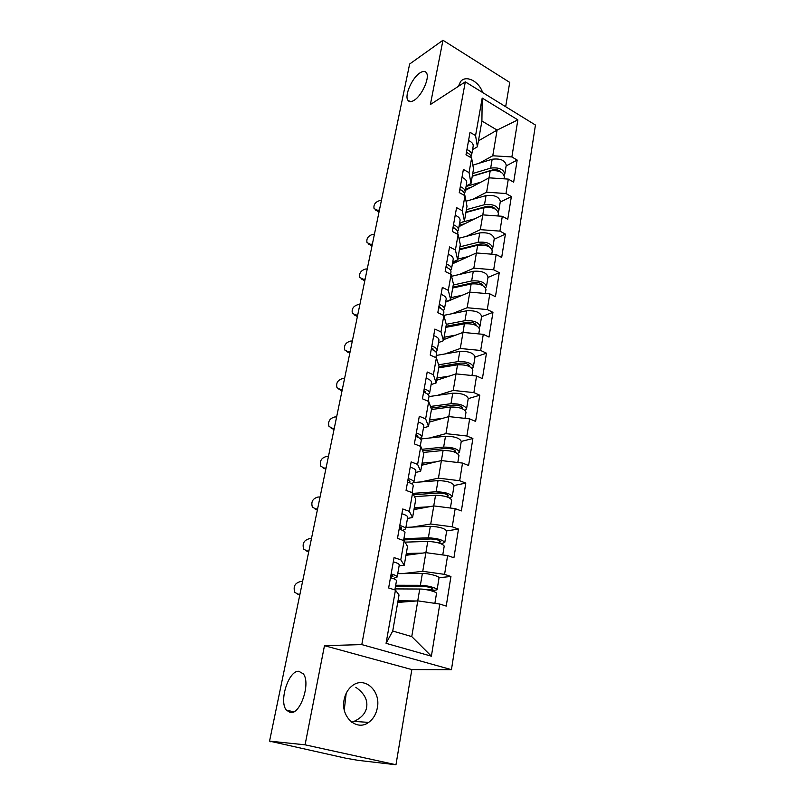 <?xml version="1.0" encoding="UTF-8"?>
<svg xmlns="http://www.w3.org/2000/svg" width="805" height="805" viewBox="0 0 805 805"><rect width="100%" height="100%" fill="white"/><g stroke="black" fill="none" stroke-linecap="round" stroke-linejoin="round"><path stroke-width="1.21" d="M344.268 709.919L346.17 693.367M298.816 671.269C288.703 670.273 278.751 700.924 286.298 710.091L290.454 712.616C300.557 714.327 310.911 682.892 303.304 673.855L298.816 671.269M419.787 73.014C412.079 78.005 404.432 95.312 407.803 100.132C409.081 102.104 411.244 102.124 414.293 100.182C421.981 95.493 429.93 77.753 426.509 72.943C425.171 70.89 422.937 70.921 419.787 73.014M355.82 687.299C364.252 693.236 367.855 699.907 366.637 707.333C365.651 713.22 361.435 717.909 354.009 721.401L351.735 722.226M377.344 707.857C376.126 714.216 373.228 719.056 368.64 722.387C356.655 731.604 340.334 716.661 344.138 699.625C345.365 693.598 348.102 688.949 352.349 685.689C364.484 675.928 380.976 690.791 377.344 707.857M505.671 106.713L509.726 82.392L442.961 40.25L409.634 64.028L269.554 741.123L305.075 744.816L395.969 764.75L411.838 669.589L451.454 669.669L535.446 125.037L465.3 81.858L361.797 644.594L451.454 669.669M395.969 764.75L357.903 760.323L345.415 758.129L270.591 741.355M478.442 140.835L497.088 130.098L517.856 119.885L482.195 98.049L475.574 135.582L470.019 132.312L466.004 154.802L471.619 158.022L473.521 169L470.995 183.449L466.145 186.036M517.856 119.885L511.879 156.945L517.172 160.064L506.103 165.951M465.381 190.362L489.048 177.835L508.307 179.102L513.66 182.172L517.172 160.064M508.307 179.102L505.983 193.522L511.366 196.571L500.217 202.115M458.981 226.618L482.809 214.875L502.31 216.293L507.754 219.292L511.366 196.571M502.31 216.293L499.925 231.126L505.399 234.094L494.169 239.256M452.41 263.859L476.389 252.961L496.142 254.531L501.686 257.449L505.399 234.094M496.142 254.531L493.686 269.786L499.261 272.664L487.951 277.443M445.658 302.127L469.798 292.124L489.802 293.865L495.447 296.693L499.261 272.664M489.802 293.865L487.277 309.553L492.952 312.35L481.561 316.707M443.686 339.619L463.006 332.415L483.282 334.337L489.017 337.074L492.952 312.35M483.282 334.337L480.676 350.477L486.462 353.174L474.98 357.088M436.572 380.292L456.022 373.882L476.56 375.985L482.416 378.632L486.462 353.174M476.56 375.985L473.883 392.609L479.77 395.215L468.218 398.646M429.256 422.142L448.828 416.588L469.647 418.882L475.604 421.418L479.77 395.215M469.647 418.882L466.89 436.008L472.887 438.504L461.245 441.432M421.719 465.22L441.412 460.571L462.523 463.076L468.591 465.501L472.887 438.504M462.523 463.076L459.675 480.726L465.793 483.101L454.07 485.496C452.259 482.467 446.906 480.837 438.011 480.615L413.77 482.487M413.961 509.595L433.774 505.912L455.177 508.629L461.366 510.923L465.793 483.101M455.177 508.629L452.249 526.822L458.488 529.076L446.674 530.908M405.972 555.309L425.895 552.653L447.61 555.601L453.919 557.764L458.488 529.076M447.61 555.601L444.581 574.367L450.941 576.481L438.997 577.708M397.73 602.432L417.775 600.862L439.792 604.062L446.232 606.085L450.941 576.481M439.792 604.062L431.389 656.196L386.068 643.326L395.456 590.105L399.028 595.006L392.729 631.04L411.758 636.594L417.775 600.862M471.619 158.022L469.043 172.642L463.388 169.442L459.252 192.576L464.978 195.726L462.322 210.759L456.566 207.64L452.319 231.448L458.136 234.507L455.409 249.983L449.542 246.944L445.165 271.446L451.102 274.425L448.294 290.353L442.317 287.405L437.809 312.632L443.857 315.52L440.969 331.922L434.871 329.074L430.232 355.065L436.391 357.853L433.412 374.748L427.203 372.011L422.424 398.797L428.703 401.474L425.634 418.892L419.304 416.266L414.374 443.887L420.774 446.443L417.614 464.405L411.154 461.899L406.062 490.396L412.603 492.821L409.332 511.356L402.742 508.981L397.489 538.394L404.16 540.688L400.789 559.827L394.058 557.593L388.634 587.962L395.456 590.105M472.857 199.288L486.633 192.194L490.195 170.902L472.253 176.265M486.633 192.194L505.983 193.522M469.043 172.642L470.995 183.449M466.236 236.378L480.323 229.646L484.016 207.559L465.914 212.51M464.978 195.726L467.001 206.251L464.405 221.103L459.524 223.528M480.323 229.646L499.925 231.126M462.322 210.759L464.405 221.103M459.383 274.485L473.833 268.146L476.389 252.961M458.136 234.507L460.309 244.569L457.632 259.844L452.722 262.078M473.833 268.146L493.686 269.786M455.409 249.983L457.632 259.844M452.309 313.658L467.162 307.741L469.798 292.124M451.102 274.425L453.416 283.974L450.669 299.691L445.728 301.744M467.162 307.741L487.277 309.553M448.294 290.353L450.669 299.691M444.964 353.948L460.299 348.485L463.006 332.415M443.857 315.52L446.322 324.526L443.495 340.706L438.524 342.558M460.299 348.485L480.676 350.477M440.969 331.922L443.495 340.706M437.326 395.396L453.235 390.435L456.022 373.882M436.391 357.853L439.027 366.285L436.109 382.949L431.108 384.579M453.235 390.435L473.883 392.609M433.412 374.748L436.109 382.949M429.347 438.041L445.95 433.633L448.828 416.588M428.703 401.474L431.5 409.282L428.502 426.449L423.47 427.858M445.95 433.633L466.89 436.008M425.634 418.892L428.502 426.449M420.975 481.923L438.453 478.14L443.092 450.478L423.279 452.45M420.774 446.443L423.762 453.597L420.663 471.287L415.601 472.454M438.453 478.14L459.675 480.726M417.614 464.405L420.663 471.287M412.09 527.104L430.725 524.015L433.774 505.912M412.603 492.821L415.772 499.281L412.583 517.524L407.481 518.43M430.725 524.015L452.249 526.822M409.332 511.356L412.583 517.524M402.52 573.593L422.756 571.319L427.767 541.423L405.016 542.137M404.16 540.688L407.531 546.394L404.241 565.221L399.119 565.845M422.756 571.319L444.581 574.367M400.789 559.827L404.241 565.221M271.174 741.475L269.554 741.123M271.124 741.747L270.51 741.737M411.758 636.594L431.389 656.196M386.068 643.326L392.729 631.04M442.961 40.25L430.373 104.539L465.3 81.858M411.838 669.589L324.475 645.68L305.075 744.816M324.475 645.68L361.797 644.594M479.287 163.194L492.771 155.768L497.088 130.098L481.913 121.002L477.395 146.812L472.585 149.549M492.771 155.768L511.879 156.945M475.574 135.582L477.395 146.812M482.195 98.049L481.913 121.002M458.377 86.356L460.52 81.667C465.813 74.593 478.945 81.174 482.618 92.515M299.782 595.026L297.629 594.1M302.549 581.673L300.547 581.542C294.882 583.021 292.99 586.624 294.861 592.379L297.93 594.13L299.933 594.281M390.465 577.708C394.51 578.845 396.513 579.872 396.483 580.777L394.863 589.924M391.15 573.915C395.185 575.062 397.177 576.088 397.147 577.014L393.202 578.554M393.303 561.81C397.328 562.967 399.31 564.033 399.26 564.999L397.157 576.933M390.556 577.245L393.061 576.259L390.978 574.861M395.507 586.302L422.957 586.372C428.491 586.785 431.862 587.69 433.08 589.089L427.727 589.934M431.651 590.87L437.085 589.793C437.92 588.254 426.67 585.215 420.371 585.305L395.688 585.265M437.105 589.723L439.017 577.99C439.852 576.36 428.652 573.301 422.373 573.452L397.74 573.633M434.881 603.348L436.491 593.496C437.316 591.977 426.046 588.948 419.747 589.029L395.044 588.908M426.982 602.2L419.073 601.053M416.286 600.983L398.032 600.731M397.861 601.707L405.64 601.818M308.697 551.928L306.323 550.862M311.424 538.766L309.442 538.686C303.948 540.145 302.046 543.637 303.737 549.141L306.896 550.932L308.889 551.023M399.139 529.137C403.114 530.334 405.056 531.471 404.996 532.538L403.587 540.487M399.803 525.464C403.758 526.661 405.71 527.808 405.64 528.895L402.721 530.435M401.896 513.741C405.831 514.948 407.763 516.126 407.692 517.253L405.65 528.794M399.491 529.237L401.615 528.15L399.602 526.581M317.371 510.008L314.785 508.81M320.048 497.047L318.096 497.007C312.753 498.456 310.851 501.827 312.38 507.1L315.62 508.911L317.583 508.961M407.551 482.074C411.446 483.322 413.337 484.56 413.247 485.787L412.039 492.61M408.185 478.512C412.069 479.77 413.961 481.018 413.871 482.255L411.617 483.765M410.218 467.142C414.082 468.409 415.964 469.687 415.863 470.965L413.891 482.135M408.608 482.416L409.906 481.531L407.954 479.8M325.814 469.214L323.047 467.896M328.45 456.445L326.508 456.445C321.316 457.904 319.414 461.154 320.803 466.216L324.103 468.037L326.055 468.037M415.702 436.441C419.516 437.749 421.367 439.087 421.246 440.456L420.23 446.222M416.316 432.989C420.13 434.298 421.971 435.646 421.85 437.024L420.059 438.494M418.288 421.971C422.082 423.289 423.913 424.658 423.782 426.076L421.87 436.894M417.232 436.994L417.946 436.31L416.054 434.428M334.025 429.518L331.107 428.089M336.631 416.93L334.699 416.98C329.637 418.429 327.746 421.579 329.004 426.429L332.354 428.25L334.286 428.22M423.601 392.196C427.354 393.544 429.156 394.963 429.005 396.473L428.169 401.242M424.205 388.845C427.948 390.194 429.739 391.633 429.598 393.142L428.129 394.581M426.107 378.149C429.84 379.517 431.621 380.966 431.47 382.516L429.618 393.001M425.453 392.91L423.923 390.425M342.014 390.868L338.965 389.328M344.58 378.461L342.678 378.541C337.748 379.99 335.856 383.049 336.993 387.708L340.394 389.519L342.306 389.449M431.269 349.259C434.952 350.648 436.713 352.157 436.541 353.787L435.867 357.611M431.852 346.009C435.535 347.398 437.286 348.917 437.105 350.557L435.897 351.956M433.704 335.625C437.367 337.023 439.107 338.563 438.926 340.243L437.135 350.406M433.251 350.074L431.55 347.72M403.697 539.883L430.906 538.968C436.37 539.259 439.681 540.205 440.838 541.805L437.749 542.671M441.09 543.717L444.793 542.5C442.871 539.843 437.397 538.283 428.371 537.821L403.909 538.656M444.803 542.419L446.654 531.048C444.763 528.311 439.309 526.742 430.313 526.319L405.901 527.366M442.76 554.947L444.209 546.082C442.277 543.456 436.803 541.906 427.767 541.423M422.474 553.105L406.294 553.478M406.092 554.645L411.929 554.514M413.529 494.713L438.604 493.012C444.008 493.173 447.258 494.159 448.365 495.95L446.664 496.766M449.613 497.923L452.259 496.625C450.428 493.656 445.054 492.036 436.129 491.764L412.864 493.364M450.408 508.025L451.696 500.106C449.854 497.158 444.471 495.548 435.545 495.256L414.484 496.655M429.065 506.788L414.303 507.643M414.072 508.991L418.61 508.73M457.532 453.467L459.514 452.108C457.763 448.848 452.48 447.167 443.656 447.087L421.971 449.301M459.524 452.008L461.265 441.331C459.534 437.99 454.272 436.31 445.487 436.26L420.643 438.997M422.585 450.78L446.081 448.415C451.424 448.466 454.614 449.482 455.67 451.464L454.855 452.158M457.814 462.523L458.961 455.489C457.21 452.249 451.917 450.579 443.092 450.478M435.797 461.899L422.082 463.157M421.82 464.676L425.422 464.354M432.919 407.823L431.168 408.346M465.008 410.278L466.548 408.9C464.877 405.358 459.685 403.627 450.971 403.718L430.494 406.455M466.568 408.789L468.248 398.435C466.598 394.822 461.426 393.082 452.742 393.212L428.985 396.573M431.067 408.075L453.336 405.126C458.619 405.066 461.758 406.123 462.764 408.266L462.412 408.779M465.008 418.369L466.015 412.18C464.334 408.658 459.142 406.938 450.408 407.008L431.47 409.504M442.539 418.369L429.639 419.969M429.347 421.649L432.245 421.297M446.161 365.4L439.268 367.764M472.133 368.308L473.38 366.939C471.79 363.136 466.679 361.354 458.065 361.606L438.564 364.816M473.4 366.808L475.041 356.766C473.461 352.902 468.379 351.111 459.786 351.403L436.25 355.448M438.977 366.577L460.38 363.085C465.602 362.934 468.691 364.011 469.657 366.315L469.546 366.587M471.982 375.522L472.857 370.119C471.257 366.335 466.145 364.564 457.522 364.806L438.755 367.845M449.23 376.126L436.974 378.018M436.652 379.849L439.007 379.487M349.803 353.224L346.643 351.594M352.338 340.978L350.447 341.099C345.637 342.558 343.745 345.526 344.781 350.014L348.223 351.805L350.125 351.694M438.715 307.57C442.337 308.999 444.048 310.589 443.857 312.34L443.334 315.268M439.278 304.411C442.891 305.85 444.601 307.44 444.41 309.2L443.384 310.569M441.08 294.338C444.682 295.777 446.383 297.387 446.181 299.178L444.441 309.04M440.697 308.426L438.956 306.252M458.025 324.013L452.732 326.045M478.985 327.514L480.022 326.166C478.502 322.111 473.471 320.289 464.958 320.702L446.272 324.324M480.042 326.025L481.632 316.274C480.122 312.169 475.121 310.338 466.628 310.79L443.615 315.409M446.01 326.327L467.222 322.242C472.384 322 475.423 323.107 476.349 325.552M478.764 333.904L479.518 329.255C477.989 325.23 472.958 323.409 464.435 323.811L445.829 327.373M455.821 335.091L444.098 337.255M443.756 339.227L445.678 338.875M357.39 316.536L354.13 314.825M359.895 304.471L358.014 304.622C353.325 306.091 351.443 308.979 352.379 313.286L355.85 315.057L357.732 314.906M445.95 267.089C449.502 268.548 451.172 270.218 450.961 272.08L450.589 274.173M446.493 264.02C450.045 265.489 451.716 267.159 451.494 269.031L450.619 270.359M448.244 254.229C451.786 255.708 453.436 257.389 453.215 259.291L451.525 268.86M447.842 267.954L446.151 265.982M468.812 283.672L464.857 285.352M485.586 287.858L486.472 286.53C485.023 282.253 480.082 280.392 471.65 280.945L453.225 285.04M486.502 286.389L488.041 276.92C486.602 272.583 481.682 270.711 473.28 271.305L451.555 276.276M452.853 287.184L473.873 282.555C478.583 282.173 481.581 283.199 482.869 285.634M485.345 293.473L485.978 289.538C484.519 285.282 479.579 283.42 471.146 283.964L452.712 288.019M462.312 295.224L451.031 297.629M450.468 299.782L452.229 299.4M364.786 280.794L361.415 278.993M367.251 268.89L365.39 269.071C360.811 270.54 358.939 273.348 359.795 277.504L363.286 279.234L365.148 279.053M452.974 227.755C456.475 229.254 458.105 230.985 457.864 232.957L457.632 234.245M453.507 224.776C456.999 226.275 458.629 228.016 458.387 229.989L457.622 231.287M455.207 215.257C458.679 216.766 460.299 218.517 460.058 220.52L458.417 229.807M454.714 228.58L453.135 226.839M478.734 244.358L475.906 245.666M491.986 249.298L492.751 247.99C491.362 243.502 486.502 241.601 478.17 242.295L459.907 246.843M492.771 247.839L494.27 238.642C492.901 234.104 488.051 232.192 479.75 232.917L458.941 238.24M459.514 249.117L480.344 243.955C484.65 243.462 487.578 244.408 489.148 246.793M491.744 254.179L492.268 250.919C490.879 246.441 486.009 244.549 477.667 245.233L459.403 249.741M468.661 256.473L457.763 259.089M452.662 262.45L458.649 261.021M372.001 245.938L368.459 244.026M374.426 234.195L372.584 234.406C368.106 235.885 366.245 238.622 367.02 242.617L370.531 244.318L372.383 244.106M459.806 189.517C463.237 191.047 464.837 192.848 464.576 194.911L464.485 195.454M460.319 186.619C463.75 188.149 465.34 189.96 465.089 192.033L464.415 193.301M461.969 177.372C465.391 178.911 466.97 180.722 466.709 182.826L465.119 191.842M461.346 190.262L459.937 188.793M487.599 206.231L485.556 207.247M498.184 211.785L498.848 210.507C497.53 205.808 492.741 203.876 484.499 204.701L466.407 209.682M498.879 210.347L500.338 201.411C499.02 196.672 494.26 194.719 486.039 195.585L466.035 201.21M465.984 212.067L486.633 206.422C490.567 205.839 493.425 206.694 495.196 208.978M497.963 215.982L498.386 213.355C497.057 208.676 492.268 206.744 484.016 207.559M474.88 218.779L462.352 222.13M459.232 225.199L464.938 223.679M379.034 211.946L375.351 209.934M381.429 200.354L379.608 200.596C375.211 202.085 373.369 204.752 374.073 208.606L377.595 210.266L379.427 210.025M466.447 152.336C469.718 153.846 471.287 155.647 471.136 157.75M466.95 149.519C470.321 151.078 471.881 152.95 471.599 155.113L471.006 156.351M468.55 140.523C471.921 142.093 473.461 143.964 473.179 146.158L471.639 154.912M467.745 152.97L466.538 151.793M494.974 169.603L493.435 170.429M504.192 175.269L504.795 174.031C503.528 169.141 498.818 167.168 490.668 168.124L472.726 173.518M504.826 173.86L506.234 165.176C504.987 160.245 500.287 158.263 492.157 159.249L472.857 165.166M472.294 176.013L492.761 169.895C496.353 169.241 499.11 169.996 501.032 172.159M504.011 178.821L504.343 176.798C503.075 171.928 498.355 169.966 490.195 170.902M480.967 182.111L466.065 186.468M465.632 188.923L471.096 187.334M297.93 594.13L299.792 594.976M392.739 575.726L392.578 576.601M431.812 589.562L432.044 588.163M420.371 585.305L422.373 573.452M417.745 600.872L419.747 589.029M306.896 550.932L308.718 551.858M401.313 527.527L401.132 528.573M315.62 508.911L317.391 509.917M409.624 480.827L409.413 482.014M324.103 468.037L325.824 469.124M417.684 435.535L417.453 436.874M332.354 428.25L334.045 429.417M425.513 391.602L425.292 392.84M340.394 389.519L342.045 390.747M433.1 348.968L432.929 349.923M439.57 542.409L439.842 540.759M428.371 537.821L430.313 526.319M447.097 496.675L447.409 494.783M436.129 491.764L438.011 480.615M433.744 505.912L435.545 495.256M454.443 452.018L454.745 450.186M443.656 447.087L445.487 436.26M461.617 408.457L461.869 406.887M450.971 403.718L452.742 393.212M448.798 416.598L450.408 407.008M468.57 366.174L468.792 364.836M458.065 361.606L459.786 351.403M455.992 373.892L457.522 364.806M348.223 351.805L349.833 353.093M440.466 307.56L440.345 308.265M475.332 325.099L475.514 323.982M464.958 320.702L466.628 310.79M462.976 332.425L464.435 323.811M355.85 315.057L357.42 316.405M481.903 285.181L482.044 284.286M471.65 280.945L473.28 271.305M469.768 292.135L471.146 283.964M363.286 279.234L364.816 280.653M488.283 246.37L488.404 245.676M478.17 242.295L479.75 232.917M476.369 252.971L477.667 245.233M370.531 244.318L372.031 245.787M484.499 204.701L486.039 195.585M377.595 210.266L379.064 211.785M490.668 168.124L492.157 159.249M293.734 711.841L286.298 710.091M410.369 101.641L407.803 100.132M368.64 722.387L354.009 721.401M452.279 496.534L454.07 485.516"/></g></svg>
